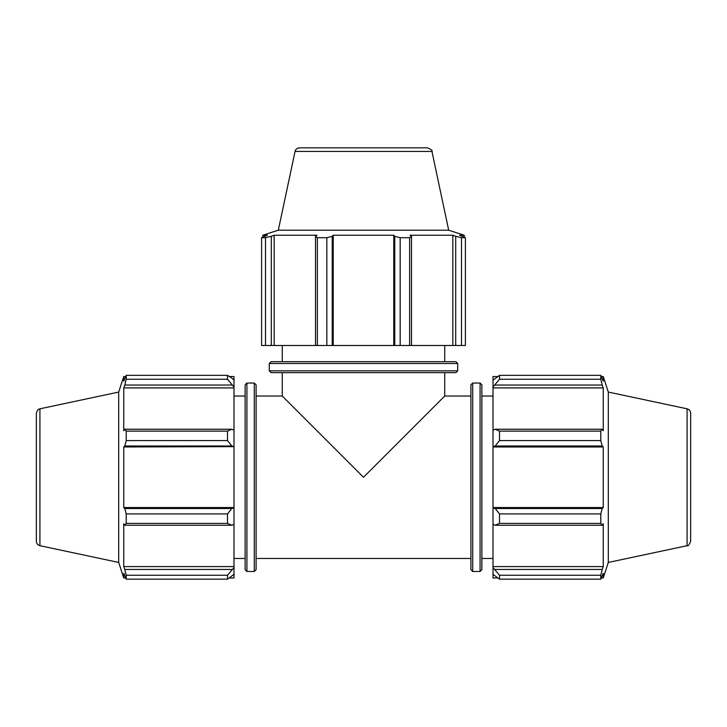 <?xml version="1.0" encoding="UTF-8"?>
<svg xmlns="http://www.w3.org/2000/svg" width="727" height="727" viewBox="0 0 727 727"><rect width="100%" height="100%" fill="white"/><g stroke="black" fill="none" stroke-linecap="round" stroke-linejoin="round"><path stroke-width="1.09" d="M470.896 558.472L256.104 558.472L256.104 396.033L282.276 396.033L282.276 372.651M282.276 396.033L363.5 477.257L444.724 396.033L470.896 396.033M246.926 571.477L245.126 569.668L245.126 384.837L246.926 383.038L246.926 571.477L254.296 571.477L256.104 569.668L256.104 384.837L254.296 383.038L254.296 571.477M269.281 363.482L271.089 361.673L455.911 361.673L457.719 363.482L269.281 363.482L269.281 370.852L271.089 372.651L455.911 372.651L457.719 370.852L269.281 370.852M480.074 383.038L481.874 384.837L481.874 569.668L480.074 571.477L480.074 383.038L472.704 383.038L470.896 384.837L470.896 569.668L472.704 571.477L472.704 383.038M231.831 429.248L227.496 431.129L227.496 440.58L231.831 445.987L233.994 446.642L233.994 430.248L231.831 429.248L124.799 429.248L126.207 431.129L227.496 431.129M227.496 440.58L126.207 440.58L124.799 445.987L231.831 445.987M126.207 440.58L126.207 431.129M231.831 378.095L227.496 375.35L227.496 379.267L233.994 386.955L233.994 380.166L231.831 378.095M227.496 379.267L126.207 379.267L124.799 385.037L231.831 385.037M126.207 379.267L126.207 375.35L227.496 375.35M39.921 545.695L39.921 408.81C38.958 409.728 38.113 407.638 36.35 413.218L36.35 541.288C36.504 543.596 37.695 545.068 39.921 545.695L118.701 562.444L118.701 392.062L123.744 376.531L123.744 381.193L126.207 375.35M231.831 569.468L124.799 569.468L126.207 575.239L126.207 579.155L227.496 579.155L233.994 574.339L233.994 567.551L227.496 575.239L227.496 579.155L126.207 579.155L123.744 573.312L123.744 577.974L118.701 562.444M126.207 575.239L227.496 575.239M231.831 508.518L227.496 513.925L227.496 523.376L231.831 525.257L233.994 524.258L233.994 507.864L231.831 508.518L124.799 508.518L126.207 513.925L227.496 513.925M227.496 523.376L126.207 523.376L124.799 525.257L231.831 525.257M126.207 523.376L126.207 513.925M124.799 569.468L123.744 566.587L123.744 523.758L124.799 525.257M124.799 508.518L123.744 507.537L123.744 446.969L124.799 445.987M124.799 429.248L123.744 430.748L123.744 387.918L124.799 385.037M233.994 386.955L233.994 387.918L123.744 387.918M233.994 446.642L123.744 446.969M233.994 524.258L233.994 567.551M233.994 566.587L123.744 566.587M229.387 376.531L233.994 376.531L233.994 380.166M233.994 387.918L233.994 430.248M233.994 446.969L233.994 507.537L123.744 507.537M233.994 574.339L233.994 577.974L229.387 577.974M245.126 558.472L233.994 558.472M448.686 230.195L278.314 230.195L295.053 151.425C295.689 149.189 297.161 147.999 299.469 147.845L427.531 147.845C431.32 149.453 432.792 150.643 431.947 151.425L448.686 230.195L464.217 235.239L459.555 235.239L465.398 237.702L465.398 345.489L461.481 345.489L461.481 237.702L465.398 237.702M461.481 237.702L455.72 236.302L455.72 345.489L461.481 345.489M455.72 345.489L411.509 345.489L411.509 236.302L409.628 237.702L409.628 345.489L411.509 345.489M400.168 345.489L400.168 237.702L394.761 236.302L394.761 345.489L409.628 345.489M394.761 345.489L332.239 345.489L332.239 236.302L326.832 237.702L326.832 345.489L332.239 345.489M317.372 345.489L317.372 237.702L315.491 236.302L315.491 345.489L326.832 345.489M315.491 345.489L271.28 345.489L271.28 236.302L265.519 237.702L265.519 345.489L271.28 345.489M261.602 345.489L261.602 237.702L261.602 345.489L265.519 345.489M400.168 237.702L409.628 237.702M317.372 237.702L326.832 237.702M278.314 230.195L262.783 235.239L267.445 235.239L261.602 237.702L265.519 237.702M411.509 236.302L410.01 235.239L452.839 235.239L455.72 236.302M452.839 345.489L452.839 235.239M333.211 345.489L333.211 235.239L393.789 235.239L394.761 236.302M332.239 236.302L333.211 235.239M393.789 345.489L393.789 235.239M274.161 345.489L274.161 235.239L316.99 235.239L315.491 236.302M271.28 236.302L274.161 235.239M282.276 361.673L282.276 345.489M495.169 525.257L499.504 523.376L499.504 513.925L495.169 508.518L493.006 507.864L493.006 524.258L495.169 525.257L602.201 525.257L600.793 523.376L499.504 523.376M493.006 507.864L493.006 446.642L495.169 445.987L499.504 440.58L499.504 431.129L495.169 429.248L493.006 430.248L493.006 446.642M493.006 430.248L493.006 386.955L499.504 379.267L499.504 375.35L493.006 380.166L493.006 386.955M493.006 380.166L493.006 376.531L497.613 376.531M497.613 577.974L493.006 577.974L493.006 574.339L499.504 579.155L499.504 575.239L493.006 567.551L493.006 574.339M493.006 567.551L493.006 524.258M493.006 507.537L603.256 507.537L602.201 508.518L495.169 508.518M499.504 513.925L600.793 513.925L602.201 508.518M493.006 566.587L603.256 566.587L602.201 569.468L495.169 569.468M499.504 575.239L600.793 575.239L602.201 569.468M687.079 408.81L687.079 545.695C687.86 546.54 689.051 545.068 690.65 541.288L690.65 413.218C690.496 410.909 689.305 409.437 687.079 408.81L608.299 392.062L603.256 376.531L603.256 381.193L600.793 375.35L499.504 375.35L600.793 375.35L600.793 379.267L499.504 379.267M495.169 385.037L602.201 385.037L603.256 387.918L603.256 430.748L602.201 429.248L495.169 429.248M499.504 431.129L600.793 431.129L602.201 429.248M608.299 392.062L608.299 562.444L603.256 577.974L603.256 573.312L600.793 579.155L499.504 579.155M602.201 385.037L600.793 379.267M600.793 431.129L600.793 440.58L499.504 440.58M495.169 445.987L602.201 445.987L600.793 440.58M602.201 445.987L603.256 446.969L603.256 507.537M600.793 513.925L600.793 523.376M602.201 525.257L603.256 523.758L603.256 566.587M600.793 575.239L600.793 579.155M493.006 446.969L603.256 446.969M493.006 387.918L603.256 387.918M481.874 396.033L493.006 396.033M295.053 151.425L431.947 151.425M254.296 383.038L246.926 383.038M457.719 370.852L457.719 363.482M472.704 571.477L480.074 571.477M444.724 396.033L444.724 372.651M125.598 376.531L123.744 376.531M125.598 577.974L123.744 577.974M39.921 408.81L118.701 392.062M245.126 396.033L233.994 396.033M464.217 237.093L464.217 235.239M262.783 237.093L262.783 235.239M444.724 361.673L444.724 345.489M601.402 577.974L603.256 577.974M601.402 376.531L603.256 376.531M687.079 545.695L608.299 562.444M481.874 558.472L493.006 558.472"/></g></svg>

